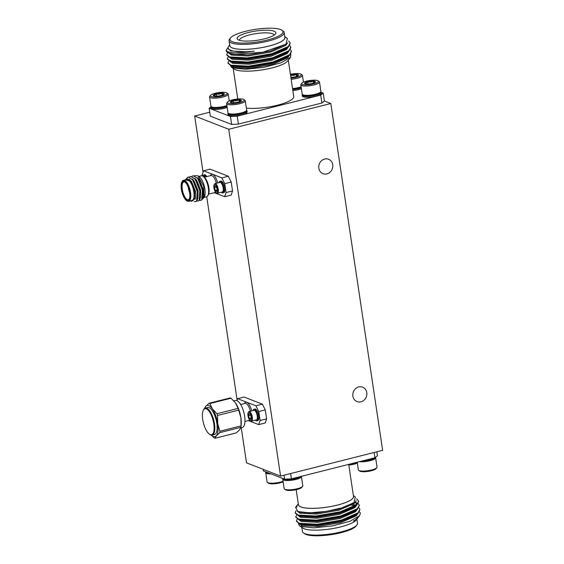 <?xml version="1.0" encoding="UTF-8"?>
<svg xmlns="http://www.w3.org/2000/svg" width="564" height="564" viewBox="0 0 564 564"><rect width="100%" height="100%" fill="white"/><g stroke="black" fill="none" stroke-linecap="round" stroke-linejoin="round"><path stroke-width="0.85" d="M204.126 197.421L206.551 196.815A10.829 4.047 -104.2 0 0 207.904 195.525A10.829 4.047 -104.2 0 0 208.37 188.052A10.829 4.047 -104.2 0 0 203.054 176.299A10.829 4.047 -104.2 0 0 201.249 175.806L198.824 176.419M199.198 180.17A10.829 4.047 -104.2 0 0 199.17 180.776M202.843 194.206A10.829 4.047 -104.2 0 0 203.174 194.686M195.602 184.654A10.829 4.047 -104.2 0 0 195.715 185.507A10.829 4.047 -104.2 0 0 195.814 186.12M197.21 191.267A10.829 4.047 -104.2 0 0 197.76 192.613M204.062 197.442L202.878 197.738A10.829 4.047 -104.2 0 0 204.683 194.954M185.965 179.119L187.995 177.025L192.543 179.754L197.238 191.407L196.603 200.988L195.595 201.708L194.143 201.426M189.532 176.969L190.576 176.377L195.116 179.105L199.811 190.752L199.184 200.34L198.175 201.052L196.942 200.89M192.105 176.32L193.149 175.721L197.696 178.45L202.391 190.103L201.757 199.691L200.749 200.403L199.515 200.241M193.198 180.24A12.894 4.815 -104.2 0 0 193.177 180.67M188.164 176.99L193.121 180.029L197.555 191.323L197.915 197.936L196.928 200.911L195.757 201.658M190.738 176.342L195.701 179.38L200.135 190.674L200.488 197.287L199.501 200.255L198.338 201.003M193.318 175.686L198.274 178.732L202.709 190.026L203.068 196.639L202.081 199.607L200.911 200.354M190.759 200.798A11.351 4.237 -104.2 0 0 193.445 188.947A11.351 4.237 -104.2 0 0 185.457 179.796M188.736 201.306L191.986 200.488A10.829 4.047 -104.2 0 0 193.255 188.996A10.829 4.047 -104.2 0 0 186.684 179.486L183.434 180.304A10.829 4.047 75.8 0 1 190.012 189.814A10.829 4.047 75.8 0 1 188.736 201.306A10.829 4.047 75.8 0 1 186.931 200.819L186.423 200.46A10.314 3.856 -104.2 0 0 189.356 189.983A10.314 3.856 -104.2 0 0 181.805 182.151A10.314 3.856 -104.2 0 0 181.361 189.271A10.314 3.856 -104.2 0 0 186.423 200.46M181.805 182.151L182.08 181.594A10.829 4.047 75.8 0 1 183.434 180.304M181.615 189.37A9.694 3.624 75.8 0 1 184.865 181.96A9.694 3.624 75.8 0 1 189.137 190.04A9.694 3.624 75.8 0 1 189.208 199.17A9.694 3.624 75.8 0 1 185.14 198.641A9.694 3.624 75.8 0 1 181.615 189.37M185.415 179.803L191.006 181.34L194.58 189.56L195.391 198.147L191.485 201.376L190.695 200.812M199.282 176.751A11.351 4.237 75.8 0 1 199.303 176.758A11.351 4.237 75.8 0 1 204.295 186.212A11.351 4.237 75.8 0 1 204.387 196.899L204.02 197.64L203.703 186.169L197.971 175.813L194.77 175.594M197.851 193.311A11.351 4.237 75.8 0 1 197.372 192.232M195.468 185.211A11.351 4.237 75.8 0 1 195.327 184.019M202.469 198.951L204.02 197.64M185.119 182.158A9.179 3.433 -104.2 0 0 183.836 181.904A9.179 3.433 -104.2 0 0 182.292 189.335A9.179 3.433 -104.2 0 0 188.334 199.705A9.179 3.433 -104.2 0 0 189.342 198.873M189.694 192.951A9.179 3.433 75.8 0 1 188.327 187.812A9.179 3.433 75.8 0 1 188.242 187.206M189.18 179.345L191.422 181.397L195.496 191.351L195.193 199.282M192.423 179.112L193.995 180.748L198.077 190.702L197.83 198.528M194.996 178.464L196.575 180.092L200.657 190.047L200.403 197.879M197.576 177.815L199.148 179.444L203.23 189.398L202.984 197.224M197.964 194.538L197.562 193.692M195.341 184.893L195.278 183.899M191.006 181.34L195.179 191.436L195.391 198.147M192.098 179.197L193.544 180.663M193.121 180.029L197.752 190.78L197.915 197.936M197.985 197.16L197.506 198.606M194.679 178.548L196.124 180.008M195.701 179.38L200.333 190.131L200.488 197.287M200.565 196.512L200.079 197.957M197.252 177.893L198.704 179.359M198.274 178.732L202.906 189.483L203.068 196.639M203.139 195.863L202.659 197.308M198.006 195.285L197.64 194.615M194.954 183.984L194.932 183.159M203.054 176.299L204.062 177.018A9.8 3.659 75.8 0 1 208.87 187.65A9.8 3.659 75.8 0 1 208.454 194.411L207.904 195.525M202.955 191.619A9.8 3.659 75.8 0 1 202.469 190.547M200.735 184.195A9.8 3.659 75.8 0 1 200.601 182.997M202.709 190.012A8.714 3.257 75.8 0 1 202.264 188.848M201.249 184.851A8.714 3.257 75.8 0 1 201.2 184.491M228.349 176.243L231.219 182.024L224.726 183.66L221.856 177.879L228.349 176.243L210.034 169.122L203.533 170.765L202.145 174.889L202.293 175.89M224.669 196.709L226.058 192.578L232.551 190.942L231.162 195.066L224.669 196.709L214.292 192.677M232.551 190.942L231.219 182.024M226.058 192.578L224.726 183.66M206.769 176.595A5.985 2.235 -104.2 0 0 204.478 174.762L203.555 174.995A5.985 2.235 -104.2 0 0 202.659 176.053M218.902 182.644A5.985 2.235 75.8 0 1 219.868 181.34L220.799 181.1A5.985 2.235 75.8 0 1 224.43 186.36A5.985 2.235 75.8 0 1 223.725 192.705L222.801 192.937A5.985 2.235 75.8 0 1 221.328 192.246M221.856 177.879L203.533 170.765M219.868 181.34A5.985 2.235 75.8 0 1 223.499 186.592A5.985 2.235 75.8 0 1 222.801 192.937M223.006 191.267A4.702 1.755 -104.2 0 0 223.076 191.14A4.702 1.755 -104.2 0 0 223.041 186.705A4.702 1.755 -104.2 0 0 220.968 182.792A4.702 1.755 -104.2 0 0 220.848 182.715M214.116 184.752L214.383 184.216A4.949 1.847 75.8 0 1 215.004 183.631L219.897 182.391A4.949 1.847 75.8 0 1 220.721 182.616A4.949 1.847 75.8 0 1 222.731 186.106A4.949 1.847 75.8 0 1 222.942 191.407A4.949 1.847 75.8 0 1 222.322 191.993L217.422 193.233A4.949 1.847 75.8 0 1 216.597 193.008L216.118 192.662A4.456 1.664 75.8 0 1 214.313 189.525A4.456 1.664 75.8 0 1 214.116 184.752A4.456 1.664 75.8 0 1 217.38 188.136A4.456 1.664 75.8 0 1 216.118 192.662M215.004 183.631A4.949 1.847 75.8 0 1 218.007 187.981A4.949 1.847 75.8 0 1 217.422 193.233M215.73 185.958L214.898 185.718L214.489 187.699L215.356 190.526A2.975 1.114 75.8 0 1 214.489 187.699A2.975 1.114 75.8 0 1 214.898 185.718A2.975 1.114 75.8 0 1 215.533 185.789A2.975 1.114 75.8 0 1 216.174 186.564A2.975 1.114 75.8 0 1 217.041 189.391A2.975 1.114 75.8 0 1 216.872 191.076A2.975 1.114 75.8 0 1 216.632 191.372A2.975 1.114 75.8 0 1 215.356 190.526L216.632 191.372M216.491 187.192L214.489 187.699M217.069 190.089L215.356 190.526M205.846 176.828A5.985 2.235 -104.2 0 0 203.555 174.995M204.528 176.37A4.702 1.755 75.8 0 1 204.647 176.447A4.702 1.755 75.8 0 1 205.197 176.99M205.113 177.011A4.949 1.847 -104.2 0 0 204.408 176.278A4.949 1.847 -104.2 0 0 203.583 176.053L202.934 176.215M200.721 184.104A2.975 1.114 -104.2 0 0 200.749 183.335M240.906 427.322L219.756 432.659L216.386 435.718L215.06 438.263L236.21 432.919L239.58 429.86L240.906 427.322A18.09 6.761 -104.2 0 0 240.969 426.828A18.09 6.761 -104.2 0 0 241.061 425.89L240.906 417.748A16.116 6.021 -104.2 0 0 235.576 403.041A16.116 6.021 -104.2 0 0 235.498 402.936A16.116 6.021 -104.2 0 0 235.336 402.71M238.078 408.385L235.576 403.041L231.028 398.219L209.878 403.556L212.381 408.9L216.928 413.722L238.078 408.385A18.09 6.761 -104.2 0 1 238.706 410.12L240.906 417.748A16.116 6.021 75.8 0 1 241.152 425.326L240.969 426.828M231.028 398.219A18.09 6.761 -104.2 0 0 230.239 397.916L209.089 403.253A18.09 6.761 75.8 0 1 209.878 403.556M215.06 438.263A18.09 6.761 75.8 0 1 214.278 437.953L211.331 435.14M204.401 408.858L205.719 406.313L209.089 403.253M238.706 410.12L217.556 415.456L217.711 423.599L219.911 431.227L241.061 425.89M216.928 413.722A18.09 6.761 75.8 0 1 217.556 415.456M219.911 431.227A18.09 6.761 75.8 0 1 219.756 432.659M211.408 435.147A16.116 6.021 -104.2 0 0 216.386 435.718A16.116 6.021 -104.2 0 0 217.711 423.599A16.116 6.021 -104.2 0 0 212.381 408.9A16.116 6.021 -104.2 0 0 205.719 406.313A16.116 6.021 -104.2 0 0 204.654 408.406M212.142 435.105L214.461 434.52A13.924 5.203 -104.2 0 0 216.104 419.743A13.924 5.203 -104.2 0 0 207.644 407.511L205.324 408.096A13.924 5.203 75.8 0 1 214.489 423.832A13.924 5.203 75.8 0 1 212.142 435.105A13.924 5.203 75.8 0 1 209.822 434.47L209.314 434.111A13.409 5.013 -104.2 0 0 213.812 423.867A13.409 5.013 -104.2 0 0 208.934 411.043A13.409 5.013 -104.2 0 0 203.308 410.31A13.409 5.013 -104.2 0 0 203.414 422.944A13.409 5.013 -104.2 0 0 209.314 434.111M203.308 410.31L203.583 409.753A13.924 5.203 75.8 0 1 205.324 408.096M233.848 400.898L235.477 400.489A13.924 5.203 75.8 0 1 244.642 416.225A13.924 5.203 75.8 0 1 242.294 427.491L240.765 427.879M203.061 172.168L194.672 116.022L209.752 112.215M280.583 476.086L228.751 129.262L330.807 103.501L382.639 450.326L280.583 476.086L246.503 462.84L241.258 427.752M237.127 400.08L206.734 196.751M324.667 159.034A7.734 6.937 111.2 0 0 318.787 166.077A7.734 6.937 111.2 0 0 322.975 173.677A7.734 6.937 111.2 0 0 326.887 173.902A7.734 6.937 111.2 0 0 332.767 166.859A7.734 6.937 111.2 0 0 328.579 159.26A7.734 6.937 111.2 0 0 324.667 159.034M358.725 386.946A7.734 6.937 111.2 0 0 352.845 393.989A7.734 6.937 111.2 0 0 357.033 401.589A7.734 6.937 111.2 0 0 360.946 401.815A7.734 6.937 111.2 0 0 366.826 394.772A7.734 6.937 111.2 0 0 362.638 387.172A7.734 6.937 111.2 0 0 358.725 386.946M194.672 116.022L228.751 129.262M237.225 116.163L238.41 124.094L231.642 124.432L230.457 116.508L237.225 116.163L320.726 95.09L323.228 93.088L324.413 101.019L330.807 103.501M324.413 101.019L321.91 103.015L320.726 95.09M238.41 124.094L321.91 103.015M210.915 106.829L209.152 108.232L210.337 116.163L231.642 124.432M376.837 451.785L377.436 455.768L374.926 457.764L291.426 478.843L284.658 479.189L263.353 470.912L263.113 469.297M323.228 93.088L321.233 92.313M374.926 457.764L374.136 452.469M290.636 473.548L291.426 478.843M284.658 479.189L284.066 475.205M296.171 489.693L298.419 504.717A27.855 6.634 -8.5 0 0 326.944 507.156A27.855 6.634 -8.5 0 0 353.508 496.482L348.714 464.384M301.803 527.389L302.417 531.471A27.855 6.634 -8.5 0 0 303.495 532.952L304.623 533.734A26.818 6.387 -8.5 0 0 305.991 534.432A26.818 6.387 -8.5 0 0 333 534.348A26.818 6.387 -8.5 0 0 356.06 526.05L356.906 524.971A27.855 6.634 -8.5 0 0 357.505 523.237L356.899 519.155M312.047 524.781A27.855 6.634 -8.5 0 0 311.349 525.028M303.495 532.952A27.855 6.634 -8.5 0 0 304.912 533.678A27.855 6.634 -8.5 0 0 332.964 533.593A27.855 6.634 -8.5 0 0 356.906 524.971M354.009 515.975A27.855 6.634 -8.5 0 0 353.36 515.764M346.465 514.742A27.855 6.634 -8.5 0 0 345.436 514.699M309.721 520.41A27.855 6.634 -8.5 0 0 308.494 520.903M302.917 524.097A27.855 6.634 -8.5 0 0 302.494 524.52M298.391 523.399L299.364 525.697L302.699 528.01A27.918 6.648 -8.5 0 0 304.116 528.736A27.918 6.648 -8.5 0 0 332.231 528.651A27.918 6.648 -8.5 0 0 356.229 520.008L357.858 517.935A29.899 7.12 -8.5 0 0 358.069 517.646M354.044 515.954A27.918 6.648 -8.5 0 0 353.402 515.743M346.515 514.728A27.918 6.648 -8.5 0 0 345.429 514.678M309.671 520.41A27.918 6.648 -8.5 0 0 308.445 520.896M302.875 524.09A27.918 6.648 -8.5 0 0 302.445 524.513M301.747 525.563A27.918 6.648 -8.5 0 0 301.655 526.72M299.364 525.697L300.873 526.459L313.718 527.848L332.471 525.895L349.962 521.27L359.677 515.623L355.884 519.55L353.395 521.101A29.899 7.12 -8.5 0 0 357.858 517.935M351.654 512.69A29.899 7.12 -8.5 0 0 350.737 512.563M354.601 510.646L355.172 510.85M355.278 510.237A32.24 7.677 171.5 0 1 355.771 510.357M359.677 515.623L360.382 513.092L359.437 511.816M311.088 516.575L310.461 516.765M302.318 519.973L301.634 520.353M296.756 507.233L296.678 506.937A29.899 7.12 -8.5 0 0 296.756 507.233L297.122 505.337M356.152 500.536L354.34 503.448L339.02 510.166L316.474 514.079L299.942 513.191L297.362 511.322M355.362 502.404L356.603 503.8M356.681 505.217L354.96 507.579L339.641 514.298L317.088 518.203L300.563 517.315L297.982 515.475M353.536 505.386L355.278 506.112M357.301 509.348L355.574 511.703L340.261 518.422L317.708 522.334L301.176 521.446L298.603 519.606M300.936 516.208L301.571 515.82M307.436 513.261L308.691 512.838M349.863 508.545L350.752 508.693M357.921 513.48L356.194 515.834L340.875 522.553L318.322 526.466L301.796 525.577L299.216 523.737M301.557 520.339L302.191 519.952M309.918 516.779L311.074 516.427M298.286 503.842L297.32 505.062A29.899 7.12 -8.5 0 0 296.678 506.923L296.685 506.951M353.395 521.101L355.771 519.627M352.852 512.119L352.091 511.95M308.134 516.271L306.809 516.744M300.816 519.712L300.33 520.1M299.484 523.35L300.704 524.168M299.449 523.815L301.705 524.569L318.166 525.429L340.719 521.524L355.059 515.566L356.998 514.192L341.495 520.6L317.172 524.774L299.449 523.815L296.474 521.228M355.933 514.89L357.322 513.395M352.239 507.988L351.471 507.826M305.808 512.761L304.934 513.106M300.196 515.588L299.71 515.968M298.864 519.218L300.09 520.043M298.835 519.684L301.091 520.438L317.553 521.305L340.106 517.392L354.439 511.442L356.377 510.06L340.875 516.469L316.552 520.65L298.835 519.684L295.853 517.103M355.313 510.765L356.702 509.264M355.821 505.499L353.233 504.308M298.25 515.087L299.47 515.912M298.215 515.559L300.471 516.307L316.933 517.174L339.486 513.261L353.825 507.311L355.764 505.929L340.261 512.345L315.939 516.518L298.215 515.559L295.24 512.972M354.7 506.634L356.589 503.271L355.757 501.819M296.925 505.563L295.529 507.332L297.933 511.534L299.858 512.183L316.319 513.043L338.872 509.137L353.959 502.644L355.306 496.94L353.381 495.608M356.631 498.773L358.641 501.128L356.709 504.632L340.184 511.837L315.861 516.018L298.032 515.017L295.183 512.725L296.093 510.674M358.203 503.56L359.254 505.259L357.322 508.763L340.804 515.968L316.482 520.142L298.652 519.148L295.797 516.85L296.643 514.876M351.823 505.203L354.573 505.774M358.824 507.692L359.874 509.384L357.943 512.895L341.417 520.1L317.095 524.273L299.265 523.279L296.417 520.981L297.256 519M301.352 516.279L302.156 515.905M349.01 508.897L350.04 509.003M358.662 501.382L356.786 505.132L355.764 505.929M359.275 505.513L357.4 509.264L356.377 510.06M354.467 506.232L354.996 506.373M359.895 509.637L358.02 513.395L356.998 514.192M302.233 516.405L303.129 516.011M347.967 509.313L349.081 509.405M298.032 511.576L309.58 512.838L326.147 511.421L342.693 507.656L353.959 502.644M353.445 496.045A27.918 6.648 171.5 0 1 333.232 506.056A27.918 6.648 171.5 0 1 300.859 506.937A27.918 6.648 171.5 0 1 298.349 504.279M362.363 460.936A9.644 2.298 -8.5 0 0 370.16 459.822A9.644 2.298 -8.5 0 0 375.666 457.171M359.409 461.683A9.44 2.249 -8.5 0 0 369.843 460.781A9.44 2.249 -8.5 0 0 375.645 457.785A9.44 2.249 -8.5 0 0 375.49 457.467M357.223 462.233L358.359 469.861A9.44 2.249 -8.5 0 0 358.725 470.362A9.44 2.249 -8.5 0 0 368.031 470.686A9.44 2.249 -8.5 0 0 376.83 467.655A9.44 2.249 -8.5 0 0 377.034 467.07L375.645 457.785M358.725 470.362L359.762 471.081A8.495 2.023 -8.5 0 0 368.13 471.37A8.495 2.023 -8.5 0 0 376.054 468.642L376.83 467.655M348.996 464.313A9.44 2.249 -8.5 0 0 357.266 462.515M348.806 465.018A8.495 2.023 -8.5 0 0 357.35 463.107M282.395 478.307L282.416 478.434A9.644 2.298 -8.5 0 0 295.938 478.554A9.644 2.298 -8.5 0 0 301.077 476.411M282.811 478.963A9.44 2.249 -8.5 0 0 282.754 479.308A9.44 2.249 -8.5 0 0 283.6 480.056A9.44 2.249 -8.5 0 0 294.246 479.823A9.44 2.249 -8.5 0 0 301.423 476.517A9.44 2.249 -8.5 0 0 301.359 476.333M282.754 479.308L284.143 488.593A9.44 2.249 -8.5 0 0 284.51 489.101A9.44 2.249 -8.5 0 0 293.809 489.425A9.44 2.249 -8.5 0 0 302.607 486.394A9.44 2.249 -8.5 0 0 302.812 485.801L301.423 476.517M284.51 489.101L285.539 489.813A8.495 2.023 -8.5 0 0 293.914 490.109A8.495 2.023 -8.5 0 0 301.832 487.381L302.607 486.394M265.355 471.687L265.369 471.814A9.644 2.298 -8.5 0 0 268.817 473.034M265.771 472.343A9.44 2.249 -8.5 0 0 265.714 472.688A9.44 2.249 -8.5 0 0 266.56 473.436A9.44 2.249 -8.5 0 0 271.072 473.908M265.714 472.688L267.096 481.973A9.44 2.249 -8.5 0 0 267.463 482.474A9.44 2.249 -8.5 0 0 283.043 481.254M267.463 482.474L268.499 483.193A8.495 2.023 -8.5 0 0 274.929 483.722A8.495 2.023 -8.5 0 0 283.135 481.839M209.152 108.232L230.457 116.508M292.843 90.529A9.644 2.298 -8.5 0 0 298.765 89.528A9.644 2.298 -8.5 0 0 301.402 88.724M302.135 95.041L302.283 96.028A9.644 2.298 -8.5 0 0 315.805 96.148A9.644 2.298 -8.5 0 0 321.36 93.18L321.212 92.186A9.644 2.298 171.5 0 1 315.657 95.161A9.644 2.298 171.5 0 1 303.002 95.802A9.644 2.298 171.5 0 1 302.135 95.041A9.644 2.298 171.5 0 1 302.36 94.421M227.031 106.469A9.644 2.298 171.5 0 1 224.394 107.273A9.644 2.298 171.5 0 1 211.74 107.914A9.644 2.298 171.5 0 1 210.873 107.153L211.021 108.14A9.644 2.298 -8.5 0 0 224.542 108.267A9.644 2.298 -8.5 0 0 227.179 107.456M227.912 113.773L228.06 114.767A9.644 2.298 -8.5 0 0 241.589 114.887A9.644 2.298 -8.5 0 0 247.145 111.912L246.997 110.925A9.644 2.298 171.5 0 1 241.441 113.893A9.644 2.298 171.5 0 1 228.78 114.534A9.644 2.298 171.5 0 1 227.912 113.773A9.644 2.298 171.5 0 1 228.138 113.152M288.303 60.158L293.738 96.543A27.855 6.634 171.5 0 1 277.692 105.13A27.855 6.634 171.5 0 1 246.362 108.105M233.334 66.305A27.855 6.634 171.5 0 1 233.616 65.868M238.029 62.745A27.855 6.634 171.5 0 1 239.016 62.287M278.884 55.815A27.855 6.634 171.5 0 1 280.033 55.914M285.885 57.161A27.855 6.634 171.5 0 1 286.427 57.408M274.069 35.165A17.47 4.16 -8.5 0 0 274.069 35.151A17.47 4.16 -8.5 0 0 256.169 33.586A17.47 4.16 -8.5 0 0 239.51 40.319A17.47 4.16 -8.5 0 0 239.51 40.333M238.847 40.107A19.599 4.667 171.5 0 1 237.853 39.593A19.599 4.667 171.5 0 1 255.788 31.041A19.599 4.667 171.5 0 1 275.436 33.981A19.599 4.667 171.5 0 1 258.594 40.044A19.599 4.667 171.5 0 1 238.847 40.107M280.597 29.568A26.818 6.387 171.5 0 1 281.965 30.266A26.818 6.387 171.5 0 1 257.424 41.969A26.818 6.387 171.5 0 1 230.528 37.95A26.818 6.387 171.5 0 1 253.581 29.652A26.818 6.387 171.5 0 1 280.597 29.568M281.965 30.266L283.093 31.048A27.855 6.634 171.5 0 1 284.171 32.529A27.855 6.634 171.5 0 1 262.993 42.272A27.855 6.634 171.5 0 1 231.578 42.97A27.855 6.634 171.5 0 1 229.076 40.763A27.855 6.634 171.5 0 1 229.675 39.029L230.528 37.95M284.171 32.529L284.912 37.485A27.855 6.634 171.5 0 1 263.733 47.221A27.855 6.634 171.5 0 1 232.319 47.926A27.855 6.634 171.5 0 1 229.816 45.719L229.076 40.763M284.848 37.048A27.918 6.648 171.5 0 1 258.347 48.173A27.918 6.648 171.5 0 1 229.752 45.282M228.067 47.538L226.086 50.323C228.244 53.397 237.663 53.658 254.343 51.12A29.899 7.12 171.5 0 1 228.082 47.926A29.899 7.12 171.5 0 1 228.251 46.84L229.689 44.845M226.086 50.323A32.24 7.677 -8.5 0 0 226.101 50.52A32.24 7.677 -8.5 0 0 235.16 54.384L262.986 52.198L285.99 44.203L287.358 38.401L284.785 36.611M239.672 58.184L238.346 58.649M232.354 61.624L231.825 62.04M231.021 65.255L233.242 66.474L249.704 67.335L272.257 63.429L286.597 57.472L289.558 55.3L291.433 51.55M287.471 56.795L288.86 55.3M283.777 49.893L283.008 49.731M231.733 57.493L231.247 57.873M229.915 60.214L231.628 61.948M227.391 59.008L230.26 61.554L232.629 62.343L249.091 63.21L271.644 59.298L285.976 53.347L288.937 51.169L290.812 47.418M286.85 52.671L288.239 51.169M229.788 56.999L231.007 57.817M226.777 54.877L229.647 57.422L232.008 58.212L248.47 59.079L271.023 55.166L285.363 49.216L288.324 47.045L290.199 43.287M286.237 48.539L287.626 47.045M229.759 53.34L230.387 53.686M226.157 50.767L229.026 53.298L231.395 54.088L247.857 54.948L270.41 51.042L285.99 44.203M241.272 58.684A29.899 7.12 171.5 0 1 242.774 58.184M254.343 51.12L247.392 51.853L230.866 50.964L228.223 48.856L228.082 47.926M287.654 42.772L285.877 45.353L270.558 52.071L248.012 55.984L231.48 55.096L228.906 53.256M288.218 47.122L286.498 49.484L271.178 56.203L248.625 60.115L232.1 59.227L229.52 57.38M288.838 51.254L287.111 53.608L271.799 60.334L249.246 64.24L232.713 63.351L230.14 61.511M232.474 58.12L233.108 57.725M281.401 50.45L282.289 50.598M289.459 55.385L287.732 57.739L272.412 64.458L249.859 68.371L233.334 67.483L230.754 65.643M233.094 62.244L233.729 61.857M234.666 57.923L233.771 58.311M228.011 63.133L230.986 65.72L248.71 66.679L273.032 62.505L288.535 56.097M286.533 48.278L286.004 48.137M230.373 61.589L248.089 62.555L272.412 58.374L287.915 51.966M229.752 57.465L247.476 58.423L271.799 54.25L287.302 47.834M229.139 53.333L235.16 54.384M233.693 57.81L232.89 58.184M228.794 60.905L227.955 62.886L230.803 65.184L248.632 66.178L272.955 62.005L289.48 54.8L291.412 51.296L290.361 49.597M228.18 56.781L227.334 58.762L230.19 61.053L248.019 62.054L272.341 57.873L288.86 50.668L290.791 47.165L289.741 45.465M227.56 52.649L226.721 54.63L229.569 56.922L247.399 57.923L271.721 53.749L288.246 46.537L290.178 43.033L288.683 40.996M290.827 53.947L290.594 57.253L281.048 62.801L263.882 67.342L245.495 69.259L232.897 67.899L231.416 67.151L230.359 65.487M231.416 67.151L234.095 69.012A27.918 6.648 -8.5 0 0 235.519 69.739A27.918 6.648 -8.5 0 0 263.635 69.654A27.918 6.648 -8.5 0 0 287.633 61.011L290.594 57.253M286.463 57.387A27.918 6.648 -8.5 0 0 285.927 57.14M280.075 55.892A27.918 6.648 -8.5 0 0 278.926 55.794M238.967 62.28A27.918 6.648 -8.5 0 0 237.98 62.745M233.566 65.861A27.918 6.648 -8.5 0 0 233.277 66.298M246.602 110.396A9.644 2.298 171.5 0 1 246.997 110.925M228.349 113.336L229.386 114.055A8.495 2.023 -8.5 0 0 229.816 114.273A8.495 2.023 -8.5 0 0 238.368 114.252A8.495 2.023 -8.5 0 0 245.671 111.623L246.454 110.636A9.44 2.249 171.5 0 1 238.339 113.554A9.44 2.249 171.5 0 1 228.829 113.583A9.44 2.249 171.5 0 1 228.349 113.336A9.44 2.249 171.5 0 1 227.983 112.835L226.594 103.55A9.44 2.249 171.5 0 1 226.798 102.965L227.574 101.978A8.495 2.023 171.5 0 1 235.498 99.25A8.495 2.023 171.5 0 1 243.867 99.539A8.495 2.023 171.5 0 1 238.734 102.754A8.495 2.023 171.5 0 1 228.159 103.177A8.495 2.023 171.5 0 1 227.574 101.978M243.867 99.539L244.903 100.258A9.44 2.249 171.5 0 1 245.269 100.759L246.651 110.043A9.44 2.249 171.5 0 1 246.454 110.636M245.269 100.759A9.44 2.249 171.5 0 1 238.086 104.065A9.44 2.249 171.5 0 1 227.44 104.298A9.44 2.249 171.5 0 1 226.594 103.55M232.601 102.796A5.584 1.332 171.5 0 1 230.493 102.373A5.584 1.332 171.5 0 1 230.295 101.901A5.584 1.332 171.5 0 1 233.489 100.357A5.584 1.332 171.5 0 1 238.995 99.701A5.584 1.332 171.5 0 1 241.3 100.596A5.584 1.332 171.5 0 1 241.195 100.773A5.584 1.332 171.5 0 1 238.1 102.147A5.584 1.332 171.5 0 1 232.601 102.796M241.3 100.596C240.666 101.231 239.897 100.935 238.995 99.701C237.282 100.857 235.449 101.076 233.489 100.357C232.572 101.802 231.508 102.317 230.295 101.901M233.489 100.357L233.856 102.782M238.995 99.701L239.305 101.795M210.873 107.153A9.644 2.298 171.5 0 1 211.098 106.533M226.883 105.496A9.44 2.249 171.5 0 1 211.789 106.963A9.44 2.249 171.5 0 1 211.31 106.716L212.339 107.435A8.495 2.023 -8.5 0 0 212.776 107.653A8.495 2.023 -8.5 0 0 226.975 106.081M211.31 106.716A9.44 2.249 171.5 0 1 210.943 106.215L209.554 96.93A9.44 2.249 171.5 0 1 209.759 96.345L210.534 95.358A8.495 2.023 171.5 0 1 218.458 92.63A8.495 2.023 171.5 0 1 226.827 92.919A8.495 2.023 171.5 0 1 221.694 96.127A8.495 2.023 171.5 0 1 211.112 96.557A8.495 2.023 171.5 0 1 210.534 95.358M226.827 92.919L227.856 93.638A9.44 2.249 171.5 0 1 228.223 94.139A9.44 2.249 171.5 0 1 221.046 97.438A9.44 2.249 171.5 0 1 210.4 97.678A9.44 2.249 171.5 0 1 209.554 96.93M215.561 96.176A5.584 1.332 171.5 0 1 213.446 95.753A5.584 1.332 171.5 0 1 213.255 95.281A5.584 1.332 171.5 0 1 216.449 93.73A5.584 1.332 171.5 0 1 221.948 93.081A5.584 1.332 171.5 0 1 224.253 93.977A5.584 1.332 171.5 0 1 224.155 94.153A5.584 1.332 171.5 0 1 221.06 95.527A5.584 1.332 171.5 0 1 215.561 96.176M224.253 93.977C223.619 94.611 222.851 94.315 221.948 93.081C220.242 94.237 218.409 94.456 216.449 93.73C215.533 95.182 214.468 95.697 213.255 95.281M216.449 93.73L216.809 96.162M221.948 93.081L222.265 95.175M320.817 91.657A9.644 2.298 171.5 0 1 321.212 92.186M302.572 94.604L303.601 95.323A8.495 2.023 -8.5 0 0 304.038 95.542A8.495 2.023 -8.5 0 0 312.59 95.513A8.495 2.023 -8.5 0 0 319.894 92.884L320.669 91.897A9.44 2.249 171.5 0 1 312.555 94.822A9.44 2.249 171.5 0 1 303.051 94.851A9.44 2.249 171.5 0 1 302.572 94.604A9.44 2.249 171.5 0 1 302.205 94.103L300.816 84.819A9.44 2.249 171.5 0 1 301.021 84.226L301.796 83.239A8.495 2.023 171.5 0 1 309.721 80.511A8.495 2.023 171.5 0 1 318.089 80.807A8.495 2.023 171.5 0 1 312.957 84.015A8.495 2.023 171.5 0 1 302.374 84.445A8.495 2.023 171.5 0 1 301.796 83.239M318.089 80.807L319.118 81.526A9.44 2.249 171.5 0 1 319.485 82.027L320.874 91.312A9.44 2.249 171.5 0 1 320.669 91.897M319.485 82.027A9.44 2.249 171.5 0 1 312.308 85.326A9.44 2.249 171.5 0 1 301.662 85.566A9.44 2.249 171.5 0 1 300.816 84.819M306.823 84.057A5.584 1.332 171.5 0 1 304.708 83.634A5.584 1.332 171.5 0 1 304.518 83.162A5.584 1.332 171.5 0 1 307.711 81.618A5.584 1.332 171.5 0 1 313.21 80.969A5.584 1.332 171.5 0 1 315.516 81.865A5.584 1.332 171.5 0 1 315.417 82.034A5.584 1.332 171.5 0 1 312.322 83.409A5.584 1.332 171.5 0 1 306.823 84.057M315.516 81.865C314.881 82.499 314.113 82.203 313.21 80.969C311.504 82.125 309.671 82.337 307.711 81.618C306.795 83.063 305.73 83.578 304.518 83.162M307.711 81.618L308.071 84.043M313.21 80.969L313.528 83.056M301.254 87.73A9.644 2.298 171.5 0 1 298.617 88.541A9.644 2.298 171.5 0 1 292.695 89.535M292.653 89.26A8.495 2.023 -8.5 0 0 301.197 87.342M301.106 86.757A9.44 2.249 171.5 0 1 292.547 88.583M290.418 74.307A8.495 2.023 171.5 0 1 301.049 74.187L302.078 74.899A9.44 2.249 171.5 0 1 302.445 75.407A9.44 2.249 171.5 0 1 291.158 79.298M301.049 74.187A8.495 2.023 171.5 0 1 290.989 78.156M290.523 75.033A5.584 1.332 171.5 0 1 290.671 74.998A5.584 1.332 171.5 0 1 296.171 74.349A5.584 1.332 171.5 0 1 298.476 75.245A5.584 1.332 171.5 0 1 298.377 75.414A5.584 1.332 171.5 0 1 295.282 76.789A5.584 1.332 171.5 0 1 290.883 77.43M291.031 77.423L290.671 74.998C292.624 75.717 294.464 75.498 296.171 74.349C297.073 75.576 297.841 75.879 298.476 75.245M296.171 74.349L296.481 76.436M240.835 404.508A5.985 2.235 -104.2 0 0 239.721 403.091M249.789 413.87L248.964 413.631L248.555 415.612L249.422 418.439L250.698 419.285A2.975 1.114 75.8 0 1 249.422 418.439A2.975 1.114 75.8 0 1 248.555 415.612A2.975 1.114 75.8 0 1 248.964 413.631A2.975 1.114 75.8 0 1 249.598 413.701A2.975 1.114 75.8 0 1 250.24 414.477A2.975 1.114 75.8 0 1 251.107 417.304A2.975 1.114 75.8 0 1 250.931 418.989A2.975 1.114 75.8 0 1 250.698 419.285M251.128 418.002L249.422 418.439M250.55 415.104L248.555 415.612M248.371 417.438A4.456 1.664 75.8 0 1 248.181 412.665A4.456 1.664 75.8 0 1 251.445 416.049A4.456 1.664 75.8 0 1 250.176 420.575A4.456 1.664 75.8 0 1 248.371 417.438M248.181 412.665L248.442 412.129A4.949 1.847 75.8 0 1 249.062 411.544A4.949 1.847 75.8 0 1 252.066 415.894A4.949 1.847 75.8 0 1 251.488 421.146A4.949 1.847 75.8 0 1 250.663 420.92L250.176 420.575M249.062 411.544L253.962 410.303A4.949 1.847 75.8 0 1 254.787 410.529A4.949 1.847 75.8 0 1 256.789 414.018A4.949 1.847 75.8 0 1 257.008 419.32A4.949 1.847 75.8 0 1 256.387 419.905L251.488 421.146M257.071 419.179A4.702 1.755 -104.2 0 0 257.135 419.052A4.702 1.755 -104.2 0 0 257.099 414.618A4.702 1.755 -104.2 0 0 255.027 410.705A4.702 1.755 -104.2 0 0 254.907 410.627M252.968 410.557A5.985 2.235 75.8 0 1 253.934 409.252A5.985 2.235 75.8 0 1 257.565 414.505A5.985 2.235 75.8 0 1 256.86 420.85A5.985 2.235 75.8 0 1 255.393 420.159M253.934 409.252L254.857 409.013A5.985 2.235 75.8 0 1 258.488 414.272A5.985 2.235 75.8 0 1 257.79 420.617L256.86 420.85M260.124 420.49L266.617 418.855L265.228 422.979L258.735 424.621L260.124 420.49L258.791 411.572L255.915 405.791L237.599 398.677L236.936 400.63M248.357 420.589L258.735 424.621M255.915 405.791L262.415 404.155L244.092 397.035L237.599 398.677M266.617 418.855L265.284 409.936L258.791 411.572M262.415 404.155L265.284 409.936M216.364 183.286A8.714 3.257 -104.2 0 0 211.042 175.517L204.316 177.216M208.581 194.122L215.307 192.423A8.714 3.257 -104.2 0 0 215.681 192.261M216.738 193.099A9.75 3.645 75.8 0 1 214.658 192.585M210.386 175.679A9.75 3.645 75.8 0 1 217.662 182.955M250.423 411.198A8.714 3.257 -104.2 0 0 245.1 403.429L240.687 404.543M244.952 421.449L249.373 420.335A8.714 3.257 -104.2 0 0 249.746 420.173M250.797 421.012A9.75 3.645 75.8 0 1 248.717 420.497M244.452 403.591A9.75 3.645 75.8 0 1 251.727 410.874M199.303 176.758L197.971 175.813M310.658 512.831L310.708 513.296M311.053 516.25L311.109 516.751M311.532 520.382L311.596 520.889M312.019 524.52L312.075 525.021M344.667 510.49L344.759 510.984M345.415 514.572L345.506 515.073M346.162 518.661L346.247 519.155M295.183 512.725L295.254 513.226M295.797 516.85L295.874 517.357M296.417 520.981L296.488 521.481M358.641 501.128L358.711 501.629M359.254 505.259L359.331 505.76M359.874 509.391L359.945 509.891M237.782 98.982L233.207 68.392M277.107 61.286L277.051 60.778M276.628 57.112L276.564 56.611M276.141 52.945L276.078 52.438M244.367 66.904L244.275 66.404M243.613 62.78L243.521 62.28M242.858 58.656L242.767 58.155M230.986 65.72L233.242 66.474M291.482 51.796L291.412 51.296M290.869 47.665L290.791 47.165M290.248 43.534L290.178 43.033M228.025 63.387L227.955 62.886M227.412 59.262L227.334 58.762M226.791 55.131L226.721 54.63M226.178 51L226.101 50.52M228.223 94.139L229.238 100.893M302.445 75.407L303.453 82.161"/></g></svg>
